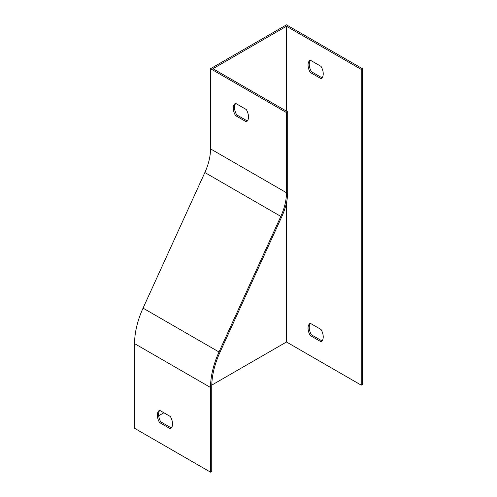 <?xml version="1.0" encoding="UTF-8"?>
<svg xmlns="http://www.w3.org/2000/svg" width="497" height="497" viewBox="0 0 497 497"><rect width="100%" height="100%" fill="white"/><g stroke="black" fill="none" stroke-linecap="round" stroke-linejoin="round"><path stroke-width="0.75" d="M310.221 323.255L321.068 329.517A10.741 6.2 60 0 1 321.068 341.793L310.221 335.531A10.741 6.2 60 0 1 310.221 323.255M286.477 202.751L286.477 341.998L361.22 385.144L361.22 69.406L286.477 26.254L286.477 111.154M310.221 60.131L321.068 66.399A10.741 6.2 60 0 1 321.068 78.675L310.221 72.413A10.741 6.2 60 0 1 310.221 60.131M210.523 148.876L210.523 68.704L286.477 112.558L286.477 192.73A42.966 24.807 -60 0 1 280.817 216.388L219.009 351.988A64.448 37.213 120 0 0 210.523 387.48L210.523 472.15L134.569 428.296L134.569 343.626A64.448 37.213 -60 0 1 143.055 308.14L204.863 172.534A42.966 24.807 120 0 0 210.523 148.876L286.477 192.73M235.479 103.283L246.332 109.545A10.741 6.2 60 0 1 246.332 121.827L235.479 115.565A10.741 6.2 60 0 1 235.479 103.283M286.477 112.558L287.695 111.856L212.952 68.704L286.477 26.254M287.695 111.856L287.695 192.028A44.687 25.801 -60 0 1 281.805 216.636L219.997 352.236A62.734 36.219 120 0 0 211.741 386.778L211.741 471.448L210.523 472.15M235.727 103.426A10.741 6.2 -120 0 0 236.696 114.863L247.295 120.982M159.525 410.255L170.372 416.517A10.741 6.2 60 0 1 170.372 428.799L159.525 422.537A10.741 6.2 60 0 1 159.525 410.255M159.773 410.398A10.741 6.2 -120 0 0 160.742 421.835L171.341 427.954M361.22 385.144L362.431 384.442L362.431 68.704L361.22 69.406M362.431 68.704L286.477 24.85L210.523 68.704M286.477 341.998L211.759 385.132M163.886 412.771L158.655 415.796M322.037 340.948L311.433 334.829A10.741 6.2 60 0 1 310.47 323.392M310.221 335.531L311.433 334.829M322.037 77.83L311.433 71.711A10.741 6.2 60 0 1 310.47 60.274M310.221 72.413L311.433 71.711M160.742 421.835L159.525 422.537M236.696 114.863L235.479 115.565M210.523 387.48L134.569 343.626M280.817 216.388L204.863 172.534M219.009 351.988L143.055 308.14"/></g></svg>
